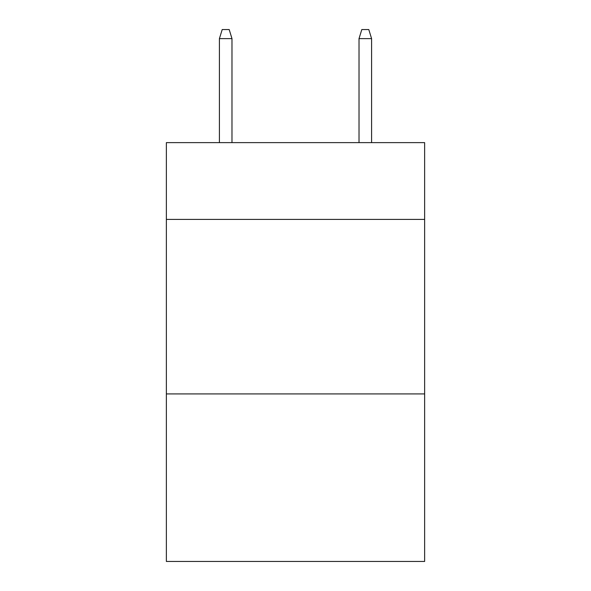 <?xml version="1.0" encoding="UTF-8"?>
<svg xmlns="http://www.w3.org/2000/svg" width="591" height="591" viewBox="0 0 591 591"><rect width="100%" height="100%" fill="white"/><g stroke="black" fill="none" stroke-linecap="round" stroke-linejoin="round"><path stroke-width="0.89" d="M424.633 219.416L424.633 142.63L166.367 142.63L166.367 219.416L424.633 219.416L424.633 561.45L166.367 561.45L166.367 219.416M424.633 393.924L166.367 393.924M231.982 142.63L231.982 38.622L219.416 38.622L219.416 142.63M219.416 38.622L222.209 29.55L229.19 29.55L231.982 38.622M359.018 38.622L361.81 29.55L368.791 29.55L371.584 38.622L359.018 38.622L359.018 142.63M371.584 38.622L371.584 142.63"/></g></svg>
